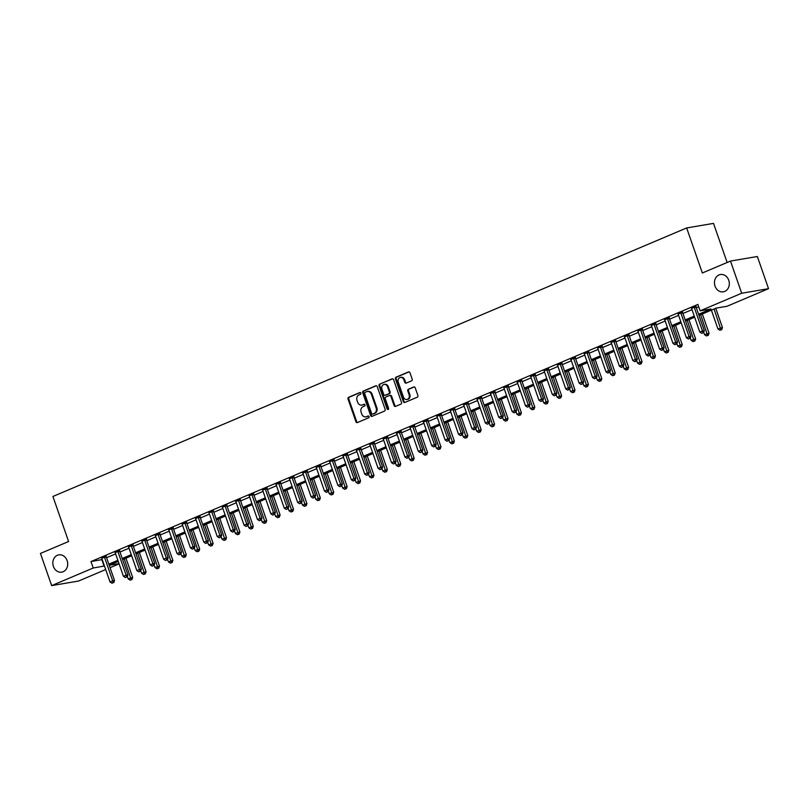 <?xml version="1.0" encoding="UTF-8"?>
<svg xmlns="http://www.w3.org/2000/svg" width="809" height="809" viewBox="0 0 809 809"><rect width="100%" height="100%" fill="white"/><g stroke="black" fill="none" stroke-linecap="round" stroke-linejoin="round"><path stroke-width="1.21" d="M360.865 393.123A0.94 0.799 -99.6 0 0 359.813 392.547L348.639 397.29A1.345 1.133 -99.6 0 0 348.022 398.999L355.94 421.732A1.345 1.133 -99.6 0 0 357.426 422.551L368.611 417.808A0.94 0.799 -99.6 0 0 367.994 416.038L366.548 416.655A4.308 3.63 -99.6 0 1 365.86 416.857A4.308 3.63 -99.6 0 1 361.775 414.046L361.117 412.145A4.308 3.63 -99.6 0 1 363.079 406.674L364.525 406.067A0.94 0.799 -99.6 0 0 363.908 404.298L362.462 404.915A4.308 3.63 -99.6 0 1 361.775 405.107A4.308 3.63 -99.6 0 1 357.689 402.295L357.022 400.404A4.308 3.63 -99.6 0 1 358.984 394.934L360.43 394.317A0.94 0.799 -99.6 0 0 360.865 393.123M715.025 286.073A8.768 7.392 -99.6 0 0 723.347 291.816A8.768 7.392 -99.6 0 0 728.747 280.258A8.768 7.392 -99.6 0 0 720.414 274.524A8.768 7.392 -99.6 0 0 715.025 286.073M53.394 566.411A8.768 7.392 -99.6 0 0 61.727 572.155A8.768 7.392 -99.6 0 0 67.127 560.597A8.768 7.392 -99.6 0 0 58.794 554.863A8.768 7.392 -99.6 0 0 53.394 566.411M411.569 380.837A1.345 1.133 -99.6 0 0 412.185 379.128L409.961 372.747A1.345 1.133 -99.6 0 0 408.474 371.938L396.056 377.196A1.345 1.133 -99.6 0 0 395.439 378.905L403.357 401.638A1.345 1.133 -99.6 0 0 404.854 402.457L417.272 397.199A1.345 1.133 -99.6 0 0 417.879 395.49L415.199 387.784A1.345 1.133 -99.6 0 0 413.702 386.965L408.393 389.22A1.345 1.133 -99.6 0 0 407.776 390.929L409.111 394.752A3.6 3.034 -99.6 0 1 406.897 399.484A3.6 3.034 -99.6 0 1 403.479 397.138L398.261 382.161A3.6 3.034 -99.6 0 1 400.475 377.429A3.6 3.034 -99.6 0 1 403.893 379.775L404.763 382.273A1.345 1.133 -99.6 0 0 406.26 383.092L411.569 380.837M105.696 569.536L78.513 581.054L51.655 585.615L40.45 553.437L68.603 541.514L52.919 496.473L686.659 227.946L702.343 272.987L730.487 261.064L741.691 293.232L768.55 288.671L726.998 306.277L716.107 308.128L698.986 315.379M51.655 585.615L93.207 568.009L104.462 565.997M698.602 314.256L711.03 308.987L700.139 310.838L697.904 304.406L90.962 561.567L93.207 568.009M700.139 310.838L741.691 293.232M377.227 386.621A1.345 1.133 -99.6 0 0 375.74 385.802L363.322 391.071A1.345 1.133 -99.6 0 0 362.705 392.78L370.623 415.513A1.345 1.133 -99.6 0 0 372.11 416.332L384.538 411.063A1.345 1.133 -99.6 0 0 385.145 409.354L377.227 386.621M379.684 384.133L392.102 378.865A1.345 1.133 -99.6 0 1 393.599 379.684L401.517 402.427A1.345 1.133 -99.6 0 1 400.9 404.136L395.591 406.381A1.345 1.133 -99.6 0 1 394.094 405.562L390.878 396.349A1.345 1.133 -99.6 0 0 389.392 395.53L385.863 397.027A1.345 1.133 -99.6 0 0 385.256 398.736L388.593 408.333A0.94 0.799 -99.6 0 1 387.117 408.96L379.067 385.842A1.345 1.133 -99.6 0 1 379.684 384.133L392.678 378.814M90.962 561.567L102.227 559.565M106.576 557.714L115.626 553.882M119.985 552.041L129.035 548.209M133.384 546.358L142.435 542.526M146.793 540.685L155.844 536.842M160.192 535.002L169.243 531.169M173.601 529.319L182.652 525.486M187 523.645L196.051 519.813M200.41 517.962L209.46 514.13M213.809 512.279L222.859 508.446M227.218 506.606L236.268 502.773M240.617 500.923L249.668 497.09M254.026 495.239L263.077 491.407M267.425 489.566L276.476 485.734M280.834 483.883L289.885 480.05M294.233 478.21L303.284 474.367M307.642 472.527L316.693 468.694M321.042 466.844L330.092 463.011M334.451 461.17L343.501 457.338M347.85 455.487L356.9 451.655M361.259 449.804L370.31 445.971M374.658 444.131L383.709 440.298M388.067 438.448L397.118 434.615M401.466 432.775L410.517 428.932M414.875 427.091L423.926 423.259M428.274 421.408L437.325 417.575M441.684 415.735L450.734 411.902M455.083 410.052L464.133 406.219M468.492 404.369L477.543 400.536M481.891 398.695L490.942 394.863M495.3 393.012L504.351 389.18M508.699 387.339L517.75 383.496M522.108 381.656L531.159 377.823M535.507 375.973L544.558 372.14M548.917 370.3L557.957 366.467M562.316 364.616L571.366 360.784M575.725 358.933L584.765 355.1M589.124 353.26L598.175 349.427M602.533 347.577L611.574 343.744M615.932 341.904L624.983 338.061M629.341 336.22L638.382 332.388M642.74 330.537L651.791 326.705M656.15 324.864L665.19 321.021M669.549 319.181L678.599 315.348M682.958 313.498L691.998 309.665M696.357 307.824L698.743 306.813M106.282 556.42L101.772 558.331M119.681 550.737L115.171 552.648M133.091 545.064L128.58 546.965M146.49 539.381L141.98 541.292M159.899 533.697L155.389 535.609M173.298 528.024L168.788 529.925M186.707 522.341L182.197 524.252M200.106 516.658L195.596 518.569M213.515 510.985L209.005 512.896M226.914 505.301L222.404 507.213M240.324 499.618L235.813 501.529M253.723 493.945L249.212 495.856M267.132 488.262L262.622 490.173M280.531 482.589L276.021 484.49M293.94 476.906L289.43 478.817M307.339 471.222L302.829 473.134M320.748 465.549L316.238 467.46M334.147 459.866L329.637 461.777M347.557 454.183L343.046 456.094M360.956 448.51L356.445 450.421M374.355 442.826L369.855 444.738M387.764 437.153L383.254 439.054M401.163 431.47L396.663 433.381M414.572 425.787L410.062 427.698M427.971 420.114L423.471 422.025M441.38 414.43L436.87 416.342M454.779 408.747L450.279 410.659M468.189 403.074L463.678 404.985M481.588 397.391L477.088 399.302M494.997 391.718L490.487 393.619M508.396 386.035L503.896 387.946M521.805 380.351L517.295 382.263M535.204 374.678L530.704 376.579M548.613 368.995L544.103 370.906M562.012 363.312L557.512 365.223M575.421 357.639L570.911 359.55M588.821 351.955L584.32 353.867M602.23 346.272L597.72 348.183M615.629 340.599L611.129 342.51M629.038 334.916L624.528 336.827M642.437 329.243L637.937 331.144M655.846 323.56L651.336 325.471M669.245 317.876L664.745 319.788M682.654 312.203L678.144 314.114M696.053 306.52L691.553 308.431M727.129 262.48L713.518 223.385L686.659 227.946M730.487 261.064L757.345 256.504L768.55 288.671M119.095 563.853L110.054 567.685M118.256 561.446L109.215 565.279L119.024 563.62M694.638 317.229L685.587 321.062M681.229 322.902L672.178 326.735M667.829 328.585L658.779 332.418M654.42 334.269L645.37 338.101M641.021 339.942L631.971 343.774M627.612 345.625L618.561 349.458M614.213 351.298L605.162 355.141M600.804 356.981L591.753 360.814M587.405 362.665L578.354 366.497M573.996 368.338L564.945 372.17M560.597 374.021L551.546 377.854M547.187 379.704L538.147 383.537M533.788 385.377L524.738 389.21M520.379 391.06L511.339 394.893M506.98 396.734L497.929 400.576M493.571 402.417L484.53 406.249M480.172 408.1L471.121 411.933M466.763 413.773L457.722 417.616M453.364 419.456L444.313 423.289M439.954 425.14L430.914 428.972M426.555 430.813L417.505 434.645M413.146 436.496L404.106 440.329M399.747 442.179L390.696 446.012M386.338 447.852L377.297 451.685M372.939 453.536L363.888 457.368M359.53 459.209L350.489 463.051M346.131 464.892L337.08 468.724M332.721 470.575L323.681 474.408M319.322 476.248L310.272 480.081M305.913 481.931L296.873 485.764M292.514 487.615L283.463 491.447M279.105 493.288L270.064 497.12M265.706 498.971L256.655 502.804M252.297 504.644L243.256 508.487M238.898 510.327L229.847 514.16M225.489 516.011L216.448 519.843M212.089 521.684L203.039 525.516M198.68 527.367L189.64 531.2M185.281 533.05L176.231 536.883M171.872 538.723L162.831 542.556M158.473 544.406L149.422 548.239M145.064 550.08L136.023 553.922M131.665 555.763L122.614 559.595M108.821 564.156L117.871 560.324M122.22 558.473L131.27 554.64M135.629 552.79L144.68 548.957M149.028 547.117L158.079 543.284M162.437 541.433L171.488 537.601M175.836 535.76L184.887 531.918M189.245 530.077L198.296 526.244M202.644 524.394L211.695 520.561M216.054 518.721L225.104 514.888M229.453 513.037L238.503 509.205M242.862 507.354L251.912 503.522M256.261 501.681L265.312 497.848M269.67 495.998L278.721 492.165M283.069 490.315L292.12 486.482M296.478 484.642L305.529 480.809M309.877 478.958L318.928 475.126M323.287 473.285L332.337 469.442M336.686 467.602L345.736 463.769M350.095 461.919L359.145 458.086M363.494 456.246L372.544 452.413M376.903 450.562L385.954 446.73M390.302 444.879L399.353 441.047M403.711 439.206L412.762 435.373M417.11 433.523L426.161 429.69M430.519 427.85L439.57 424.007M443.919 422.167L452.969 418.334M457.328 416.483L466.378 412.651M470.727 410.81L479.777 406.978M484.136 405.127L493.187 401.294M497.535 399.444L506.586 395.611M510.944 393.771L519.995 389.938M524.343 388.087L533.394 384.255M537.752 382.414L546.803 378.572M551.151 376.731L560.202 372.898M564.561 371.048L573.611 367.215M577.96 365.375L587.01 361.542M591.369 359.692L600.42 355.859M604.768 354.008L613.819 350.176M618.177 348.335L627.228 344.503M631.576 342.652L640.627 338.819M644.985 336.979L654.036 333.136M658.384 331.296L667.435 327.463M671.794 325.612L680.844 321.78M685.193 319.939L694.243 316.097M101.853 559.717L104.098 566.158M361.775 405.107L362.503 404.985A4.308 3.63 -99.6 0 0 363.19 404.783L362.462 404.915M364.384 404.278L363.19 404.783M365.86 416.857L366.588 416.736A4.308 3.63 -99.6 0 0 367.276 416.534L366.548 416.655M368.479 416.028L367.276 416.534M360.298 392.527L349.357 397.168A1.345 1.133 -99.6 0 0 348.75 398.877L356.668 421.61A1.345 1.133 -99.6 0 0 357.588 422.48M376.306 385.751L364.04 390.939A1.345 1.133 -99.6 0 0 363.433 392.648L371.351 415.391A1.345 1.133 -99.6 0 0 372.271 416.261M365.092 392.345A0.94 0.799 -99.6 0 0 364.667 393.538L371.614 413.5A0.94 0.799 -99.6 0 0 372.656 414.066L374.183 413.419A4.308 3.63 -99.6 0 0 376.145 407.958L371.392 394.317A4.308 3.63 -99.6 0 0 367.306 391.495A4.308 3.63 -99.6 0 0 366.619 391.698L365.092 392.345M373.08 413.996A0.94 0.799 -99.6 0 0 373.384 413.945L372.656 414.066M367.306 391.495L368.034 391.374A4.308 3.63 -99.6 0 1 372.12 394.185L376.873 407.827A4.308 3.63 -99.6 0 1 374.911 413.298L373.384 413.945M390.12 395.409A1.345 1.133 -99.6 0 1 391.607 396.218L394.822 405.44A1.345 1.133 -99.6 0 0 395.743 406.32M380.412 384.012A1.345 1.133 -99.6 0 0 379.795 385.721L387.845 408.828A0.94 0.799 -99.6 0 0 388.36 409.405M387.551 386.773A3.6 3.034 -99.6 0 0 384.133 384.427A3.6 3.034 -99.6 0 0 381.919 389.159L383.759 394.438A1.345 1.133 -99.6 0 0 385.246 395.257L388.775 393.761A1.345 1.133 -99.6 0 0 389.392 392.052L387.551 386.773L388.28 386.651A3.6 3.034 -99.6 0 0 384.862 384.295L384.133 384.427M385.539 395.207A1.345 1.133 -99.6 0 0 385.974 395.136L385.246 395.257M388.28 386.651L390.11 391.93A1.345 1.133 -99.6 0 1 389.503 393.639L385.974 395.136M400.475 377.429L401.203 377.297A3.6 3.034 -99.6 0 1 404.621 379.654L405.491 382.151A1.345 1.133 -99.6 0 0 406.411 383.021M406.897 399.484L407.625 399.363A3.6 3.034 -99.6 0 0 409.839 394.62L409.111 394.752M414.279 386.904L409.121 389.099A1.345 1.133 -99.6 0 0 408.505 390.808L409.839 394.62M409.041 371.877L396.774 377.075A1.345 1.133 -99.6 0 0 396.167 378.784L404.085 401.517A1.345 1.133 -99.6 0 0 405.006 402.397M127.337 576.493L128.176 578.9L132.676 577.454L125.961 558.18M131.179 579.689L130.107 580.144L131.907 579.568L131.179 579.689L124.283 558.888M130.107 580.144L128.176 578.9M132.676 577.454L131.907 579.568M104.462 556.723L104.462 556.916A1.365 1.153 -99.6 0 0 104.553 557.421L112.714 580.842L110.034 581.984L101.873 558.564A1.365 1.153 -99.6 0 0 101.631 558.109L101.519 557.977M106.272 555.975L106.282 556.602A1.365 1.153 -99.6 0 0 106.373 557.118L114.524 580.538L112.714 580.842L113.038 582.763L111.966 583.218L113.038 582.763M113.756 582.642L114.524 580.538M110.034 581.984L111.966 583.218M140.746 570.81L141.585 573.217L146.075 571.781L139.36 552.507M144.589 574.006L143.517 574.461L145.307 573.884L144.589 574.006L137.692 553.214M143.517 574.461L141.585 573.217M146.075 571.781L145.307 573.884M154.145 565.127L154.984 567.544L159.484 566.098L152.77 546.823M157.988 568.322L156.916 568.778L158.716 568.201L157.988 568.322L151.091 547.531M156.916 568.778L154.984 567.544M159.484 566.098L158.716 568.201M167.554 559.454L168.393 561.861L172.883 560.415L166.169 541.14M171.397 562.649L170.325 563.104L172.115 562.528L171.397 562.649L164.5 541.848M170.325 563.104L168.393 561.861M172.883 560.415L172.115 562.528M117.871 551.05L117.871 551.232A1.365 1.153 -99.6 0 0 117.962 551.748L126.113 575.169L123.433 576.301L115.282 552.881A1.365 1.153 -99.6 0 0 115.03 552.436L114.918 552.294M119.681 550.292L119.681 550.929A1.365 1.153 -99.6 0 0 119.772 551.435L127.933 574.855L126.113 575.169L126.437 577.09L125.365 577.545L126.437 577.09M127.165 576.969L127.933 574.855M123.433 576.301L125.365 577.545M131.27 545.367L131.27 545.549A1.365 1.153 -99.6 0 0 131.361 546.065L139.522 569.485L136.842 570.618L128.682 547.197A1.365 1.153 -99.6 0 0 128.439 546.753L128.328 546.611M133.081 544.619L133.091 545.246A1.365 1.153 -99.6 0 0 133.182 545.762L141.332 569.182L139.522 569.485L139.846 571.407L138.774 571.862L139.846 571.407M140.564 571.285L141.332 569.182M136.842 570.618L138.774 571.862M144.68 539.684L144.68 539.876A1.365 1.153 -99.6 0 0 144.771 540.392L152.921 563.802L150.241 564.945L142.091 541.524A1.365 1.153 -99.6 0 0 141.838 541.079L141.727 540.938M146.49 538.936L146.49 539.563A1.365 1.153 -99.6 0 0 146.581 540.078L154.741 563.499L152.921 563.802L153.245 565.724L152.173 566.179L153.245 565.724M153.973 565.602L154.741 563.499M150.241 564.945L152.173 566.179M180.953 553.771L181.792 556.188L186.292 554.741L179.578 535.467M184.796 556.966L183.724 557.421L185.524 556.845L184.796 556.966L177.899 536.175M183.724 557.421L181.792 556.188M186.292 554.741L185.524 556.845M158.079 534.011L158.079 534.193A1.365 1.153 -99.6 0 0 158.17 534.709L166.33 558.129L163.651 559.262L155.49 535.841A1.365 1.153 -99.6 0 0 155.247 535.396L155.136 535.255M159.889 533.262L159.899 533.889A1.365 1.153 -99.6 0 0 159.99 534.395L168.141 557.816L166.33 558.129L166.654 560.05L165.582 560.506L166.654 560.05M167.372 559.929L168.141 557.816M163.651 559.262L165.582 560.506M194.352 548.087L195.202 550.504L199.692 549.058L192.977 529.784M198.205 551.293L197.133 551.748L198.923 551.162L198.205 551.293L191.308 530.492M197.133 551.748L195.202 550.504M199.692 549.058L198.923 551.162M207.761 542.414L208.601 544.821L213.101 543.385L206.386 524.101M211.604 545.61L210.532 546.065L212.332 545.488L211.604 545.61L204.707 524.819M210.532 546.065L208.601 544.821M213.101 543.385L212.332 545.488M221.16 536.731L222.01 539.148L226.5 537.702L219.785 518.427M225.013 539.927L223.941 540.382L225.731 539.805L225.013 539.927L218.117 519.135M223.941 540.382L222.01 539.148M226.5 537.702L225.731 539.805M234.57 531.058L235.409 533.465L239.909 532.019L233.194 512.744M238.412 534.253L237.34 534.709L239.14 534.132L238.412 534.253L231.516 513.452M237.34 534.709L235.409 533.465M239.909 532.019L239.14 534.132M247.969 525.375L248.818 527.781L253.308 526.346L246.593 507.061M251.821 528.57L250.75 529.025L252.539 528.449L251.821 528.57L244.925 507.779M250.75 529.025L248.818 527.781M253.308 526.346L252.539 528.449M171.488 528.328L171.488 528.51A1.365 1.153 -99.6 0 0 171.579 529.025L179.729 552.446L177.05 553.589L168.899 530.168A1.365 1.153 -99.6 0 0 168.646 529.713L168.535 529.571M173.298 527.579L173.298 528.206A1.365 1.153 -99.6 0 0 173.389 528.722L181.55 552.143L179.729 552.446L180.053 554.367L178.981 554.822L180.053 554.367M180.781 554.246L181.55 552.143M177.05 553.589L178.981 554.822M184.887 522.644L184.887 522.836A1.365 1.153 -99.6 0 0 184.978 523.352L193.139 546.773L190.459 547.905L182.298 524.485A1.365 1.153 -99.6 0 0 182.055 524.04L181.944 523.898M186.697 521.896L186.707 522.523A1.365 1.153 -99.6 0 0 186.798 523.039L194.949 546.459L193.139 546.773L193.462 548.694L192.39 549.149L193.462 548.694M194.18 548.563L194.949 546.459M190.459 547.905L192.39 549.149M198.296 516.971L198.296 517.153A1.365 1.153 -99.6 0 0 198.387 517.669L206.538 541.09L203.858 542.222L195.707 518.802A1.365 1.153 -99.6 0 0 195.454 518.357L195.343 518.215M200.106 516.223L200.106 516.85A1.365 1.153 -99.6 0 0 200.197 517.366L208.358 540.776L206.538 541.09L206.861 543.011L205.789 543.466L206.861 543.011M207.589 542.89L208.358 540.776M203.858 542.222L205.789 543.466M211.695 511.288L211.695 511.48A1.365 1.153 -99.6 0 0 211.786 511.986L219.947 535.406L217.267 536.549L209.106 513.128A1.365 1.153 -99.6 0 0 208.864 512.673L208.752 512.542M213.505 510.54L213.515 511.167A1.365 1.153 -99.6 0 0 213.606 511.682L221.757 535.103L219.947 535.406L220.27 537.328L219.199 537.783L220.27 537.328M220.988 537.206L221.757 535.103M217.267 536.549L219.199 537.783M225.104 505.615L225.104 505.797A1.365 1.153 -99.6 0 0 225.195 506.313L233.346 529.733L230.666 530.866L222.515 507.445A1.365 1.153 -99.6 0 0 222.263 507L222.151 506.859M226.914 504.856L226.914 505.494A1.365 1.153 -99.6 0 0 227.005 505.999L235.166 529.42L233.346 529.733L233.67 531.655L232.598 532.11L233.67 531.655M234.398 531.533L235.166 529.42M230.666 530.866L232.598 532.11M261.378 519.691L262.217 522.108L266.717 520.662L260.002 501.388M265.221 522.887L264.149 523.342L265.949 522.766L265.221 522.887L258.324 502.096M264.149 523.342L262.217 522.108M266.717 520.662L265.949 522.766M238.503 499.932L238.503 500.114A1.365 1.153 -99.6 0 0 238.594 500.629L246.755 524.05L244.075 525.183L235.915 501.762A1.365 1.153 -99.6 0 0 235.672 501.317L235.561 501.175M240.313 499.183L240.324 499.81A1.365 1.153 -99.6 0 0 240.415 500.326L248.565 523.747L246.755 524.05L247.079 525.971L246.007 526.426L247.079 525.971M247.797 525.85L248.565 523.747M244.075 525.183L246.007 526.426M274.777 514.018L275.626 516.425L280.116 514.979L273.402 495.705M278.63 517.214L277.548 517.669L279.348 517.093L278.63 517.214L271.733 496.413M277.548 517.669L275.626 516.425M280.116 514.979L279.348 517.093M251.912 494.248L251.912 494.441A1.365 1.153 -99.6 0 0 252.003 494.946L260.154 518.367L257.474 519.509L249.324 496.089A1.365 1.153 -99.6 0 0 249.071 495.644L248.96 495.502M253.723 493.5L253.723 494.127A1.365 1.153 -99.6 0 0 253.814 494.643L261.974 518.063L260.154 518.367L260.478 520.288L259.406 520.743L260.478 520.288M261.206 520.167L261.974 518.063M257.474 519.509L259.406 520.743M288.186 508.335L289.025 510.752L293.525 509.306L286.811 490.032M292.029 511.531L290.957 511.986L292.757 511.409L292.029 511.531L285.132 490.739M290.957 511.986L289.025 510.752M293.525 509.306L292.757 511.409M265.312 488.575L265.312 488.757A1.365 1.153 -99.6 0 0 265.403 489.273L273.563 512.694L270.884 513.826L262.723 490.406A1.365 1.153 -99.6 0 0 262.48 489.961L262.369 489.819M267.122 487.817L267.132 488.454A1.365 1.153 -99.6 0 0 267.223 488.96L275.373 512.38L273.563 512.694L273.887 514.615L272.815 515.07L273.887 514.615M274.605 514.494L275.373 512.38M270.884 513.826L272.815 515.07M301.585 502.652L302.435 505.069L306.924 503.623L300.21 484.348M305.438 505.858L304.356 506.303L306.156 505.726L305.438 505.858L298.541 485.056M304.356 506.303L302.435 505.069M306.924 503.623L306.156 505.726M278.721 482.892L278.721 483.074A1.365 1.153 -99.6 0 0 278.812 483.59L286.962 507.01L284.283 508.153L276.132 484.733A1.365 1.153 -99.6 0 0 275.879 484.278L275.768 484.136M280.531 482.144L280.531 482.771A1.365 1.153 -99.6 0 0 280.622 483.286L288.783 506.707L286.962 507.01L287.286 508.932L286.214 509.387L287.286 508.932M288.014 508.81L288.783 506.707M284.283 508.153L286.214 509.387M314.994 496.979L315.834 499.386L320.334 497.939L313.619 478.665M318.837 500.174L317.765 500.629L319.565 500.053L318.837 500.174L311.94 479.383M317.765 500.629L315.834 499.386M320.334 497.939L319.565 500.053M292.12 477.209L292.12 477.401A1.365 1.153 -99.6 0 0 292.211 477.917L300.372 501.337L297.692 502.47L289.531 479.049A1.365 1.153 -99.6 0 0 289.288 478.604L289.177 478.463M293.93 476.461L293.94 477.088A1.365 1.153 -99.6 0 0 294.031 477.603L302.182 501.024L300.372 501.337L300.695 503.259L299.623 503.704L300.695 503.259M301.413 503.127L302.182 501.024M297.692 502.47L299.623 503.704M328.393 491.296L329.233 493.712L333.733 492.266L327.018 472.992M332.246 494.491L331.164 494.946L332.964 494.37L332.246 494.491L325.349 473.7M331.164 494.946L329.233 493.712M333.733 492.266L332.964 494.37M305.529 471.536L305.529 471.718A1.365 1.153 -99.6 0 0 305.62 472.234L313.771 495.654L311.091 496.787L302.94 473.366A1.365 1.153 -99.6 0 0 302.687 472.921L302.576 472.78M307.339 470.787L307.339 471.414A1.365 1.153 -99.6 0 0 307.43 471.92L315.591 495.341L313.771 495.654L314.094 497.575L313.022 498.031L314.094 497.575M314.822 497.454L315.591 495.341M311.091 496.787L313.022 498.031M341.803 485.622L342.642 488.029L347.142 486.583L340.427 467.309M345.645 488.818L344.573 489.273L346.373 488.687L345.645 488.818L338.749 468.017M344.573 489.273L342.642 488.029M347.142 486.583L346.373 488.687M355.202 479.939L356.041 482.346L360.541 480.91L353.826 461.626M359.044 483.135L357.972 483.59L359.772 483.013L359.044 483.135L352.158 462.344M357.972 483.59L356.041 482.346M360.541 480.91L359.772 483.013M368.611 474.256L369.45 476.673L373.95 475.227L367.235 455.952M372.453 477.452L371.382 477.907L373.182 477.33L372.453 477.452L365.557 456.66M371.382 477.907L369.45 476.673M373.95 475.227L373.182 477.33M382.01 468.583L382.849 470.99L387.349 469.544L380.634 450.269M385.853 471.778L384.781 472.234L386.581 471.657L385.853 471.778L378.966 450.977M384.781 472.234L382.849 470.99M387.349 469.544L386.581 471.657M395.419 462.9L396.258 465.317L400.758 463.87L394.044 444.596M399.262 466.095L398.19 466.55L399.99 465.974L399.262 466.095L392.365 445.304M398.19 466.55L396.258 465.317M400.758 463.87L399.99 465.974M408.818 457.216L409.657 459.633L414.157 458.187L407.443 438.913M412.661 460.422L411.589 460.867L413.389 460.291L412.661 460.422L405.774 439.621M411.589 460.867L409.657 459.633M414.157 458.187L413.389 460.291M422.227 451.543L423.067 453.95L427.557 452.504L420.852 433.23M426.07 454.739L424.998 455.194L426.798 454.618L426.07 454.739L419.173 433.937M424.998 455.194L423.067 453.95M427.557 452.504L426.798 454.618M435.626 445.86L436.466 448.277L440.966 446.831L434.251 427.557M439.469 449.056L438.397 449.511L440.197 448.934L439.469 449.056L432.582 428.264M438.397 449.511L436.466 448.277M440.966 446.831L440.197 448.934M449.035 440.177L449.875 442.594L454.365 441.148L447.66 421.873M452.878 443.383L451.806 443.838L453.606 443.251L452.878 443.383L445.981 422.581M451.806 443.838L449.875 442.594M454.365 441.148L453.606 443.251M462.435 434.504L463.274 436.911L467.774 435.475L461.059 416.19M466.277 437.699L465.205 438.154L467.005 437.578L466.277 437.699L459.391 416.908M465.205 438.154L463.274 436.911M467.774 435.475L467.005 437.578M475.844 428.821L476.683 431.237L481.173 429.791L474.468 410.517M479.686 432.016L478.615 432.471L480.415 431.895L479.686 432.016L472.79 411.225M478.615 432.471L476.683 431.237M481.173 429.791L480.415 431.895M489.243 423.147L490.082 425.554L494.582 424.108L487.867 404.834M493.086 426.343L492.014 426.798L493.814 426.222L493.086 426.343L486.199 405.542M492.014 426.798L490.082 425.554M494.582 424.108L493.814 426.222M502.652 417.464L503.491 419.871L507.981 418.435L501.277 399.161M506.495 420.66L505.423 421.115L507.223 420.538L506.495 420.66L499.598 399.868M505.423 421.115L503.491 419.871M507.981 418.435L507.223 420.538M516.051 411.781L516.89 414.198L521.39 412.752L514.676 393.477M519.894 414.977L518.822 415.432L520.622 414.855L519.894 414.977L513.007 394.185M518.822 415.432L516.89 414.198M521.39 412.752L520.622 414.855M529.46 406.108L530.299 408.515L534.789 407.069L528.085 387.794M533.303 409.303L532.231 409.758L534.031 409.182L533.303 409.303L526.406 388.502M532.231 409.758L530.299 408.515M534.789 407.069L534.031 409.182M542.859 400.425L543.699 402.842L548.199 401.395L541.484 382.121M546.702 403.62L545.63 404.075L547.43 403.499L546.702 403.62L539.815 382.829M545.63 404.075L543.699 402.842M548.199 401.395L547.43 403.499M556.268 394.741L557.108 397.158L561.598 395.712L554.893 376.438M560.111 397.947L559.039 398.402L560.839 397.816L560.111 397.947L553.214 377.146M559.039 398.402L557.108 397.158M561.598 395.712L560.839 397.816M569.667 389.068L570.507 391.475L575.007 390.039L568.292 370.755M573.51 392.264L572.438 392.719L574.238 392.143L573.51 392.264L566.624 371.473M572.438 392.719L570.507 391.475M575.007 390.039L574.238 392.143M318.928 465.853L318.928 466.045A1.365 1.153 -99.6 0 0 319.019 466.55L327.18 489.971L324.5 491.114L316.339 467.693A1.365 1.153 -99.6 0 0 316.097 467.238L315.985 467.106M320.738 465.104L320.748 465.731A1.365 1.153 -99.6 0 0 320.839 466.247L328.99 489.667L327.18 489.971L327.503 491.892L326.432 492.347L327.503 491.892M328.221 491.771L328.99 489.667M324.5 491.114L326.432 492.347M332.337 460.179L332.337 460.361A1.365 1.153 -99.6 0 0 332.428 460.877L340.579 484.298L337.899 485.43L329.748 462.01A1.365 1.153 -99.6 0 0 329.496 461.565L329.384 461.423M334.147 459.421L334.147 460.048A1.365 1.153 -99.6 0 0 334.238 460.564L342.399 483.984L340.579 484.298L340.902 486.219L339.831 486.674L340.902 486.219M341.631 486.088L342.399 483.984M337.899 485.43L339.831 486.674M345.736 454.496L345.736 454.678A1.365 1.153 -99.6 0 0 345.827 455.194L353.988 478.615L351.308 479.747L343.147 456.327A1.365 1.153 -99.6 0 0 342.905 455.882L342.794 455.74M347.546 453.748L347.557 454.375A1.365 1.153 -99.6 0 0 347.648 454.891L355.798 478.311L353.988 478.615L354.312 480.536L353.24 480.991L354.312 480.536M355.03 480.415L355.798 478.311M351.308 479.747L353.24 480.991M359.145 448.813L359.145 449.005A1.365 1.153 -99.6 0 0 359.236 449.511L367.387 472.931L364.707 474.074L356.557 450.653A1.365 1.153 -99.6 0 0 356.304 450.208L356.193 450.067M360.956 448.065L360.956 448.692A1.365 1.153 -99.6 0 0 361.047 449.207L369.207 472.628L367.387 472.931L367.711 474.853L366.639 475.308L367.711 474.853M368.439 474.731L369.207 472.628M364.707 474.074L366.639 475.308M372.544 443.14L372.544 443.322A1.365 1.153 -99.6 0 0 372.636 443.838L380.796 467.258L378.116 468.391L369.956 444.97A1.365 1.153 -99.6 0 0 369.713 444.525L369.602 444.384M374.355 442.381L374.365 443.019A1.365 1.153 -99.6 0 0 374.456 443.524L382.606 466.945L380.796 467.258L381.12 469.18L380.048 469.635L381.12 469.18M381.838 469.058L382.606 466.945M378.116 468.391L380.048 469.635M385.954 437.457L385.954 437.639A1.365 1.153 -99.6 0 0 386.045 438.154L394.195 461.575L391.516 462.708L383.365 439.297A1.365 1.153 -99.6 0 0 383.112 438.842L383.001 438.7M387.754 436.708L387.764 437.335A1.365 1.153 -99.6 0 0 387.855 437.851L396.016 461.272L394.195 461.575L394.519 463.496L393.447 463.951L394.519 463.496M395.247 463.375L396.016 461.272M391.516 462.708L393.447 463.951M399.353 431.773L399.353 431.966A1.365 1.153 -99.6 0 0 399.444 432.481L407.605 455.902L404.925 457.034L396.764 433.614A1.365 1.153 -99.6 0 0 396.521 433.169L396.41 433.027M401.163 431.025L401.173 431.652A1.365 1.153 -99.6 0 0 401.264 432.168L409.415 455.588L407.605 455.902L407.928 457.823L406.856 458.268L407.928 457.823M408.646 457.692L409.415 455.588M404.925 457.034L406.856 458.268M412.762 426.1L412.762 426.282A1.365 1.153 -99.6 0 0 412.853 426.798L421.004 450.219L418.324 451.351L410.173 427.931A1.365 1.153 -99.6 0 0 409.92 427.486L409.809 427.344M414.562 425.352L414.572 425.979A1.365 1.153 -99.6 0 0 414.663 426.485L422.824 449.905L421.004 450.219L421.327 452.14L420.255 452.595L421.327 452.14M422.055 452.019L422.824 449.905M418.324 451.351L420.255 452.595M426.161 420.417L426.161 420.609A1.365 1.153 -99.6 0 0 426.252 421.115L434.413 444.535L431.733 445.678L423.572 422.258A1.365 1.153 -99.6 0 0 423.329 421.802L423.218 421.671M427.971 419.669L427.981 420.296A1.365 1.153 -99.6 0 0 428.072 420.811L436.223 444.232L434.413 444.535L434.736 446.457L433.654 446.912L434.736 446.457M435.454 446.335L436.223 444.232M431.733 445.678L433.654 446.912M439.57 414.744L439.57 414.926A1.365 1.153 -99.6 0 0 439.661 415.442L447.812 438.862L445.132 439.995L436.981 416.574A1.365 1.153 -99.6 0 0 436.729 416.129L436.617 415.988M441.37 413.986L441.38 414.613A1.365 1.153 -99.6 0 0 441.471 415.128L449.632 438.549L447.812 438.862L448.135 440.784L447.064 441.239L448.135 440.784M448.864 440.652L449.632 438.549M445.132 439.995L447.064 441.239M452.969 409.061L452.969 409.243A1.365 1.153 -99.6 0 0 453.06 409.758L461.221 433.179L458.541 434.312L450.38 410.891A1.365 1.153 -99.6 0 0 450.138 410.446L450.026 410.305M454.779 408.312L454.789 408.939A1.365 1.153 -99.6 0 0 454.88 409.455L463.031 432.876L461.221 433.179L461.545 435.1L460.463 435.555L461.545 435.1M462.263 434.979L463.031 432.876M458.541 434.312L460.463 435.555M466.378 403.378L466.378 403.57A1.365 1.153 -99.6 0 0 466.469 404.075L474.62 427.496L471.94 428.639L463.779 405.218A1.365 1.153 -99.6 0 0 463.537 404.763L463.426 404.631M468.178 402.629L468.189 403.256A1.365 1.153 -99.6 0 0 468.28 403.772L476.44 427.192L474.62 427.496L474.944 429.417L473.872 429.872L474.944 429.417M475.672 429.296L476.44 427.192M471.94 428.639L473.872 429.872M479.777 397.704L479.777 397.886A1.365 1.153 -99.6 0 0 479.868 398.402L488.029 421.823L485.339 422.955L477.189 399.535A1.365 1.153 -99.6 0 0 476.946 399.09L476.835 398.948M481.588 396.946L481.598 397.583A1.365 1.153 -99.6 0 0 481.689 398.089L489.839 421.509L488.029 421.823L488.353 423.744L487.271 424.199L488.353 423.744M489.071 423.623L489.839 421.509M485.339 422.955L487.271 424.199M493.177 392.021L493.187 392.203A1.365 1.153 -99.6 0 0 493.278 392.719L501.428 416.139L498.748 417.272L490.588 393.852A1.365 1.153 -99.6 0 0 490.345 393.407L490.234 393.265M494.987 391.273L494.997 391.9A1.365 1.153 -99.6 0 0 495.088 392.416L503.249 415.836L501.428 416.139L501.752 418.061L500.68 418.516L501.752 418.061M502.48 417.94L503.249 415.836M498.748 417.272L500.68 418.516M506.586 386.338L506.586 386.53A1.365 1.153 -99.6 0 0 506.677 387.046L514.837 410.456L512.148 411.599L503.997 388.178A1.365 1.153 -99.6 0 0 503.754 387.733L503.643 387.592M508.396 385.59L508.406 386.217A1.365 1.153 -99.6 0 0 508.497 386.732L516.648 410.153L514.837 410.456L515.151 412.378L514.079 412.833L515.151 412.378M515.879 412.256L516.648 410.153M512.148 411.599L514.079 412.833M519.985 380.665L519.995 380.847A1.365 1.153 -99.6 0 0 520.086 381.363L528.237 404.783L525.557 405.916L517.396 382.495A1.365 1.153 -99.6 0 0 517.153 382.05L517.042 381.909M521.795 379.917L521.805 380.543A1.365 1.153 -99.6 0 0 521.896 381.049L530.057 404.47L528.237 404.783L528.56 406.705L527.488 407.16L528.56 406.705M529.288 406.583L530.057 404.47M525.557 405.916L527.488 407.16M533.394 374.982L533.394 375.174A1.365 1.153 -99.6 0 0 533.485 375.679L541.646 399.1L538.956 400.243L530.805 376.822A1.365 1.153 -99.6 0 0 530.562 376.367L530.451 376.225M535.204 374.233L535.214 374.86A1.365 1.153 -99.6 0 0 535.305 375.376L543.456 398.797L541.646 399.1L541.959 401.021L540.887 401.476L541.959 401.021M542.687 400.9L543.456 398.797M538.956 400.243L540.887 401.476M546.793 369.298L546.803 369.491A1.365 1.153 -99.6 0 0 546.894 370.006L555.045 393.427L552.365 394.559L544.204 371.139A1.365 1.153 -99.6 0 0 543.961 370.694L543.85 370.552M548.603 368.55L548.613 369.177A1.365 1.153 -99.6 0 0 548.704 369.693L556.865 393.113L555.045 393.427L555.368 395.348L554.296 395.803L555.368 395.348M556.096 395.217L556.865 393.113M552.365 394.559L554.296 395.803M583.077 383.385L583.916 385.802L588.406 384.356L581.701 365.081M586.919 386.581L585.847 387.036L587.647 386.459L586.919 386.581L580.023 365.789M585.847 387.036L583.916 385.802M588.406 384.356L587.647 386.459M560.202 363.625L560.202 363.807A1.365 1.153 -99.6 0 0 560.293 364.323L568.454 387.744L565.764 388.876L557.613 365.456A1.365 1.153 -99.6 0 0 557.371 365.011L557.259 364.869M562.012 362.877L562.022 363.504A1.365 1.153 -99.6 0 0 562.103 364.02L570.264 387.44L568.454 387.744L568.767 389.665L567.696 390.12L568.767 389.665M569.496 389.544L570.264 387.44M565.764 388.876L567.696 390.12M596.476 377.712L597.315 380.119L601.815 378.673L595.1 359.398M600.318 380.908L599.247 381.363L601.047 380.786L600.318 380.908L593.432 360.106M599.247 381.363L597.315 380.119M601.815 378.673L601.047 380.786M573.601 357.942L573.611 358.134A1.365 1.153 -99.6 0 0 573.702 358.64L581.853 382.06L579.173 383.203L571.012 359.783A1.365 1.153 -99.6 0 0 570.77 359.327L570.658 359.196M575.411 357.194L575.421 357.821A1.365 1.153 -99.6 0 0 575.512 358.336L583.663 381.757L581.853 382.06L582.177 383.982L581.105 384.437L582.177 383.982M582.905 383.86L583.663 381.757M579.173 383.203L581.105 384.437M609.885 372.029L610.724 374.436L615.214 373L608.51 353.715M613.728 375.224L612.656 375.679L614.456 375.103L613.728 375.224L606.831 354.433M612.656 375.679L610.724 374.436M615.214 373L614.456 375.103M587.01 352.269L587.01 352.451A1.365 1.153 -99.6 0 0 587.101 352.967L595.262 376.387L592.572 377.52L584.422 354.099A1.365 1.153 -99.6 0 0 584.179 353.654L584.068 353.513M588.821 351.511L588.831 352.148A1.365 1.153 -99.6 0 0 588.912 352.653L597.072 376.074L595.262 376.387L595.576 378.309L594.504 378.764L595.576 378.309M596.304 378.187L597.072 376.074M592.572 377.52L594.504 378.764M623.284 366.346L624.123 368.762L628.623 367.316L621.909 348.042M627.127 369.541L626.055 369.996L627.855 369.42L627.127 369.541L620.23 348.75M626.055 369.996L624.123 368.762M628.623 367.316L627.855 369.42M600.409 346.586L600.42 346.768A1.365 1.153 -99.6 0 0 600.511 347.283L608.661 370.704L605.981 371.837L597.821 348.416A1.365 1.153 -99.6 0 0 597.578 347.971L597.467 347.83M602.22 345.837L602.23 346.464A1.365 1.153 -99.6 0 0 602.321 346.98L610.471 370.401L608.661 370.704L608.985 372.625L607.913 373.08L608.985 372.625M609.713 372.504L610.471 370.401M605.981 371.837L607.913 373.08M636.693 360.672L637.532 363.079L642.022 361.633L635.318 342.359M640.536 363.868L639.464 364.323L641.264 363.747L640.536 363.868L633.639 343.067M639.464 364.323L637.532 363.079M642.022 361.633L641.264 363.747M613.819 340.902L613.819 341.095A1.365 1.153 -99.6 0 0 613.91 341.6L622.07 365.021L619.381 366.164L611.23 342.743A1.365 1.153 -99.6 0 0 610.987 342.298L610.876 342.156M615.629 340.154L615.639 340.781A1.365 1.153 -99.6 0 0 615.72 341.297L623.881 364.717L622.07 365.021L622.384 366.942L621.312 367.397L622.384 366.942M623.112 366.821L623.881 364.717M619.381 366.164L621.312 367.397M650.092 354.989L650.932 357.406L655.432 355.96L648.717 336.686M653.935 358.185L652.863 358.64L654.663 358.063L653.935 358.185L647.038 337.393M652.863 358.64L650.932 357.406M655.432 355.96L654.663 358.063M627.218 335.229L627.228 335.411A1.365 1.153 -99.6 0 0 627.319 335.927L635.469 359.348L632.79 360.48L624.629 337.06A1.365 1.153 -99.6 0 0 624.386 336.615L624.275 336.473M629.028 334.481L629.038 335.108A1.365 1.153 -99.6 0 0 629.129 335.614L637.28 359.034L635.469 359.348L635.793 361.269L634.721 361.724L635.793 361.269M636.521 361.148L637.28 359.034M632.79 360.48L634.721 361.724M663.501 349.306L664.341 351.723L668.831 350.277L662.126 331.002M667.344 352.512L666.272 352.967L668.072 352.38L667.344 352.512L660.447 331.71M666.272 352.967L664.341 351.723M668.831 350.277L668.072 352.38M640.627 329.546L640.627 329.728A1.365 1.153 -99.6 0 0 640.718 330.244L648.879 353.664L646.189 354.807L638.038 331.387A1.365 1.153 -99.6 0 0 637.795 330.932L637.684 330.79M642.437 328.798L642.447 329.425A1.365 1.153 -99.6 0 0 642.528 329.941L650.689 353.361L648.879 353.664L649.192 355.586L648.12 356.041L649.192 355.586M649.92 355.464L650.689 353.361M646.189 354.807L648.12 356.041M676.9 343.633L677.74 346.04L682.24 344.594L675.525 325.319M680.743 346.828L679.671 347.283L681.471 346.707L680.743 346.828L673.846 326.037M679.671 347.283L677.74 346.04M682.24 344.594L681.471 346.707M654.026 323.863L654.036 324.055A1.365 1.153 -99.6 0 0 654.127 324.571L662.278 347.991L659.598 349.124L651.437 325.703A1.365 1.153 -99.6 0 0 651.194 325.258L651.083 325.117M655.836 323.115L655.846 323.742A1.365 1.153 -99.6 0 0 655.937 324.257L664.088 347.678L662.278 347.991L662.601 349.913L661.529 350.358L662.601 349.913M663.329 349.781L664.088 347.678M659.598 349.124L661.529 350.358M690.31 337.95L691.149 340.367L695.639 338.92L688.934 319.646M694.152 341.145L693.08 341.6L694.88 341.024L694.152 341.145L687.256 320.354M693.08 341.6L691.149 340.367M695.639 338.92L694.88 341.024M667.435 318.19L667.435 318.372A1.365 1.153 -99.6 0 0 667.526 318.888L675.687 342.308L672.997 343.441L664.846 320.02A1.365 1.153 -99.6 0 0 664.604 319.575L664.492 319.434M669.245 317.441L669.255 318.068A1.365 1.153 -99.6 0 0 669.336 318.584L677.497 341.995L675.687 342.308L676 344.229L674.928 344.685L676 344.229M676.729 344.108L677.497 341.995M672.997 343.441L674.928 344.685M703.709 332.277L704.548 334.683L709.048 333.237L702.333 313.963M707.551 335.472L706.479 335.927L708.279 335.351L707.551 335.472L700.655 314.671M706.479 335.927L704.548 334.683M709.048 333.237L708.279 335.351M680.834 312.507L680.844 312.699A1.365 1.153 -99.6 0 0 680.925 313.204L689.086 336.625L686.406 337.768L678.245 314.347A1.365 1.153 -99.6 0 0 678.003 313.892L677.891 313.761M682.644 311.758L682.654 312.385A1.365 1.153 -99.6 0 0 682.745 312.901L690.896 336.322L689.086 336.625L689.41 338.546L688.338 339.001L689.41 338.546M690.138 338.425L690.896 336.322M686.406 337.768L688.338 339.001M711.384 310.13L717.957 329L722.447 327.564L715.743 308.28M720.961 329.789L719.889 330.244L721.689 329.668L720.961 329.789L714.064 308.998M719.889 330.244L717.957 329M722.447 327.564L721.689 329.668M694.243 306.833L694.243 307.016A1.365 1.153 -99.6 0 0 694.334 307.531L702.485 330.952L699.805 332.084L691.655 308.664A1.365 1.153 -99.6 0 0 691.412 308.219L691.301 308.077M696.053 306.075L696.064 306.702A1.365 1.153 -99.6 0 0 696.144 307.218L704.305 330.638L702.485 330.952L702.809 332.873L701.737 333.328L702.809 332.873M703.537 332.742L704.305 330.638M699.805 332.084L701.737 333.328M356.668 421.61L355.94 421.732M348.75 398.877L348.022 398.999M349.357 397.168L348.639 397.29M371.351 415.391L370.623 415.513M363.433 392.648L362.705 392.78M364.04 390.939L363.322 391.071M374.911 413.298L374.183 413.419M376.873 407.827L376.145 407.958M372.12 394.185L371.392 394.317M394.822 405.44L394.094 405.562M391.607 396.218L390.878 396.349M387.845 408.828L387.117 408.96M379.795 385.721L379.067 385.842M389.503 393.639L388.775 393.761M390.11 391.93L389.392 392.052M405.491 382.151L404.763 382.273M404.621 379.654L403.893 379.775M408.505 390.808L407.776 390.929M409.121 389.099L408.393 389.22M404.085 401.517L403.357 401.638M396.167 378.784L395.439 378.905M396.774 377.075L396.056 377.196M104.462 556.916L106.282 556.602M104.553 557.421L106.373 557.118M117.871 551.232L119.681 550.929M117.962 551.748L119.772 551.435M131.27 545.549L133.091 545.246M131.361 546.065L133.182 545.762M144.68 539.876L146.49 539.563M144.771 540.392L146.581 540.078M158.079 534.193L159.899 533.889M158.17 534.709L159.99 534.395M171.488 528.51L173.298 528.206M171.579 529.025L173.389 528.722M184.887 522.836L186.707 522.523M184.978 523.352L186.798 523.039M198.296 517.153L200.106 516.85M198.387 517.669L200.197 517.366M211.695 511.48L213.515 511.167M211.786 511.986L213.606 511.682M225.104 505.797L226.914 505.494M225.195 506.313L227.005 505.999M238.503 500.114L240.324 499.81M238.594 500.629L240.415 500.326M251.912 494.441L253.723 494.127M252.003 494.946L253.814 494.643M265.312 488.757L267.132 488.454M265.403 489.273L267.223 488.96M278.721 483.074L280.531 482.771M278.812 483.59L280.622 483.286M292.12 477.401L293.94 477.088M292.211 477.917L294.031 477.603M305.529 471.718L307.339 471.414M305.62 472.234L307.43 471.92M318.928 466.045L320.748 465.731M319.019 466.55L320.839 466.247M332.337 460.361L334.147 460.048M332.428 460.877L334.238 460.564M345.736 454.678L347.557 454.375M345.827 455.194L347.648 454.891M359.145 449.005L360.956 448.692M359.236 449.511L361.047 449.207M372.544 443.322L374.365 443.019M372.636 443.838L374.456 443.524M385.954 437.639L387.764 437.335M386.045 438.154L387.855 437.851M399.353 431.966L401.173 431.652M399.444 432.481L401.264 432.168M412.762 426.282L414.572 425.979M412.853 426.798L414.663 426.485M426.161 420.609L427.981 420.296M426.252 421.115L428.072 420.811M439.57 414.926L441.38 414.613M439.661 415.442L441.471 415.128M452.969 409.243L454.789 408.939M453.06 409.758L454.88 409.455M466.378 403.57L468.189 403.256M466.469 404.075L468.28 403.772M479.777 397.886L481.598 397.583M479.868 398.402L481.689 398.089M493.187 392.203L494.997 391.9M493.278 392.719L495.088 392.416M506.586 386.53L508.406 386.217M506.677 387.046L508.497 386.732M519.995 380.847L521.805 380.543M520.086 381.363L521.896 381.049M533.394 375.174L535.214 374.86M533.485 375.679L535.305 375.376M546.803 369.491L548.613 369.177M546.894 370.006L548.704 369.693M560.202 363.807L562.022 363.504M560.293 364.323L562.103 364.02M573.611 358.134L575.421 357.821M573.702 358.64L575.512 358.336M587.01 352.451L588.831 352.148M587.101 352.967L588.912 352.653M600.42 346.768L602.23 346.464M600.511 347.283L602.321 346.98M613.819 341.095L615.639 340.781M613.91 341.6L615.72 341.297M627.228 335.411L629.038 335.108M627.319 335.927L629.129 335.614M640.627 329.728L642.447 329.425M640.718 330.244L642.528 329.941M654.036 324.055L655.846 323.742M654.127 324.571L655.937 324.257M667.435 318.372L669.255 318.068M667.526 318.888L669.336 318.584M680.844 312.699L682.654 312.385M680.925 313.204L682.745 312.901M694.243 307.016L696.064 306.702M694.334 307.531L696.144 307.218M373.232 413.996L372.504 414.117M390.332 395.338L389.604 395.47M385.762 395.197L385.033 395.318"/></g></svg>
